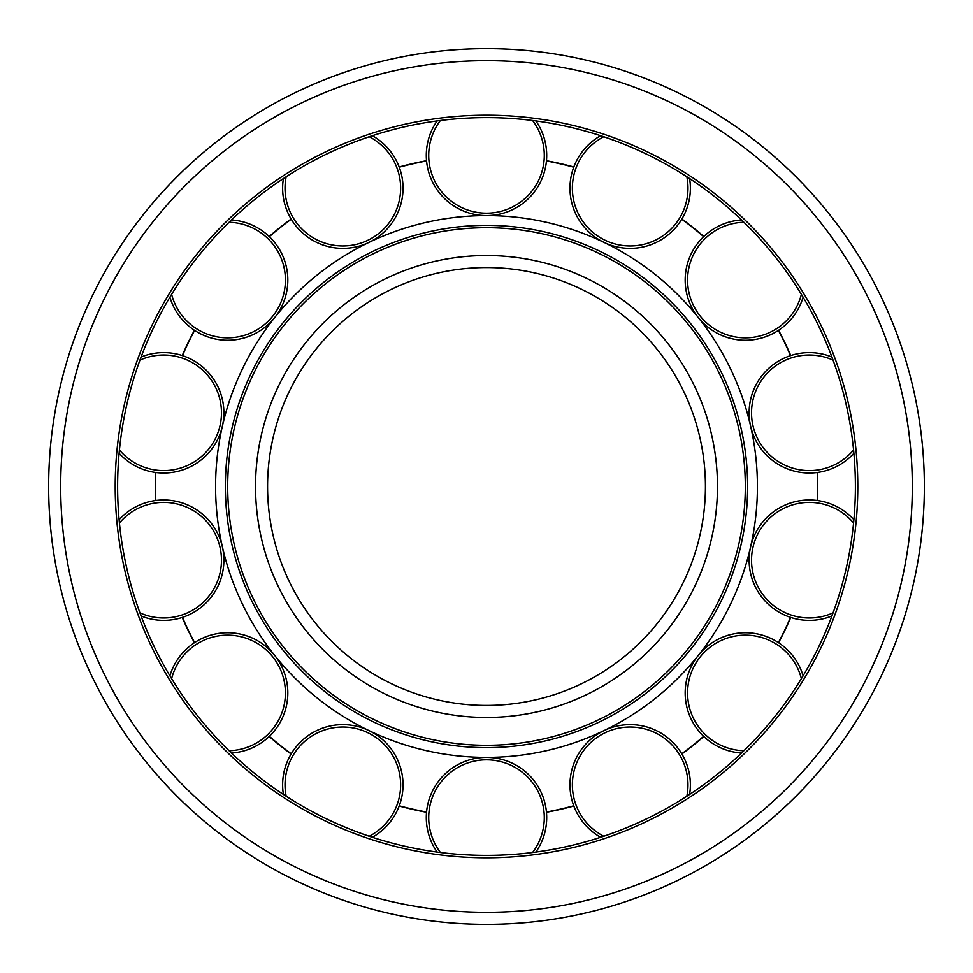 <?xml version="1.0" encoding="UTF-8"?>
<svg xmlns="http://www.w3.org/2000/svg" width="973" height="973" viewBox="0 0 973 973"><rect width="100%" height="100%" fill="white"/><g stroke="black" fill="none" stroke-linecap="round" stroke-linejoin="round"><path stroke-width="1.46" d="M486.5 855.389A368.889 368.889 0 0 0 855.389 486.5A368.889 368.889 0 0 0 486.5 117.611A368.889 368.889 0 0 0 117.611 486.5A368.889 368.889 0 0 0 486.5 855.389M48.65 486.5A437.85 437.85 0 0 0 486.5 924.35A437.85 437.85 0 0 0 924.35 486.5A437.85 437.85 0 0 0 486.5 48.65A437.85 437.85 0 0 0 48.65 486.5A437.85 437.85 0 0 1 486.5 48.65A437.85 437.85 0 0 1 924.35 486.5M486.5 705.425A218.925 218.925 0 0 0 705.425 486.5A218.925 218.925 0 0 0 486.5 267.575A218.925 218.925 0 0 0 267.575 486.5A218.925 218.925 0 0 0 486.5 705.425A218.925 218.925 0 0 1 267.575 486.5A218.925 218.925 0 0 1 486.5 267.575M535.88 852.068A60.204 60.204 0 0 0 486.5 757.42A270.92 270.92 0 0 0 757.42 486.5A270.92 270.92 0 0 0 486.5 215.58A270.92 270.92 0 0 0 215.58 486.5A270.92 270.92 0 0 0 486.5 757.42A60.204 60.204 0 0 0 437.12 852.068M546.461 812.273A331.246 331.246 0 0 0 573.815 806.033L573.729 805.802A331.002 331.002 0 0 1 546.449 812.029L546.449 812.029M681.878 753.99A331.246 331.246 0 0 0 703.807 736.5L703.637 736.33A331.002 331.002 0 0 1 681.745 753.783L681.745 753.783M778.582 642.727A331.246 331.246 0 0 0 790.757 617.454L790.526 617.381A331.002 331.002 0 0 1 778.388 642.594L778.388 642.594M790.757 355.546A331.246 331.246 0 0 0 778.582 330.273L778.388 330.406A331.002 331.002 0 0 1 790.526 355.619L790.526 355.619M703.807 236.5A331.246 331.246 0 0 0 681.878 219.01L681.745 219.217A331.002 331.002 0 0 1 703.637 236.67L703.637 236.67M573.815 166.967A331.246 331.246 0 0 0 546.461 160.727L546.449 160.971A331.002 331.002 0 0 1 573.729 167.198L573.729 167.198M426.539 160.727A331.246 331.246 0 0 0 399.185 166.967L399.271 167.198A331.002 331.002 0 0 1 426.551 160.971L426.551 160.971M291.122 219.01A331.246 331.246 0 0 0 269.193 236.5L269.363 236.67A331.002 331.002 0 0 1 291.255 219.217L291.255 219.217M194.418 330.273A331.246 331.246 0 0 0 182.243 355.546L182.474 355.619A331.002 331.002 0 0 1 194.612 330.406L194.612 330.406M155.558 472.477A331.246 331.246 0 0 0 155.558 500.523L155.789 500.499A331.002 331.002 0 0 1 155.789 472.501L155.789 472.501M182.243 617.454A331.246 331.246 0 0 0 194.418 642.727L194.612 642.594A331.002 331.002 0 0 1 182.474 617.381L182.474 617.381M269.193 736.5A331.246 331.246 0 0 0 291.122 753.99L291.255 753.783A331.002 331.002 0 0 1 269.363 736.33L269.363 736.33M399.185 806.033A331.246 331.246 0 0 0 426.539 812.273L426.551 812.029A331.002 331.002 0 0 1 399.271 805.802L399.271 805.802M817.746 486.5A331.246 331.246 0 0 0 817.442 472.477L817.211 472.501A331.002 331.002 0 0 1 817.211 500.499L817.442 500.523A331.246 331.246 0 0 0 817.746 486.5M689.602 794.442A60.204 60.204 0 0 0 604.051 730.589A60.204 60.204 0 0 0 600.633 837.291M803.102 675.821A60.204 60.204 0 0 0 698.31 655.413A60.204 60.204 0 0 0 741.523 753.029M853.893 519.704A60.204 60.204 0 0 0 750.633 546.79A60.204 60.204 0 0 0 831.915 615.982M831.915 357.018A60.204 60.204 0 0 0 750.633 426.21A60.204 60.204 0 0 0 853.893 453.296M741.523 219.971A60.204 60.204 0 0 0 698.31 317.587A60.204 60.204 0 0 0 803.102 297.179M600.633 135.709A60.204 60.204 0 0 0 604.051 242.411A60.204 60.204 0 0 0 689.602 178.558M437.12 120.932A60.204 60.204 0 0 0 486.5 215.58A60.204 60.204 0 0 0 535.88 120.932M283.398 178.558A60.204 60.204 0 0 0 368.949 242.411A60.204 60.204 0 0 0 372.367 135.709M169.898 297.179A60.204 60.204 0 0 0 274.69 317.587A60.204 60.204 0 0 0 231.477 219.971M119.107 453.296A60.204 60.204 0 0 0 222.367 426.21A60.204 60.204 0 0 0 141.085 357.018M141.085 615.982A60.204 60.204 0 0 0 222.367 546.79A60.204 60.204 0 0 0 119.107 519.704M231.477 753.029A60.204 60.204 0 0 0 274.69 655.413A60.204 60.204 0 0 0 169.898 675.821M372.367 837.291A60.204 60.204 0 0 0 368.949 730.589A60.204 60.204 0 0 0 283.398 794.442M115.203 486.5A371.297 371.297 0 0 0 486.5 857.797A371.297 371.297 0 0 0 857.797 486.5A371.297 371.297 0 0 0 486.5 115.203A371.297 371.297 0 0 0 115.203 486.5M486.5 912.309A425.809 425.809 0 0 0 912.309 486.5A425.809 425.809 0 0 0 486.5 60.691A425.809 425.809 0 0 0 60.691 486.5A425.809 425.809 0 0 0 486.5 912.309M855.389 486.5A368.889 368.889 0 0 0 486.5 117.611A368.889 368.889 0 0 0 117.611 486.5M255.534 486.5A230.966 230.966 0 0 0 486.5 717.466A230.966 230.966 0 0 0 717.466 486.5A230.966 230.966 0 0 0 486.5 255.534A230.966 230.966 0 0 0 255.534 486.5M225.371 486.5A261.129 261.129 0 0 0 486.5 747.629A261.129 261.129 0 0 0 747.629 486.5A261.129 261.129 0 0 0 486.5 225.371A261.129 261.129 0 0 0 225.371 486.5M486.5 745.306A258.806 258.806 0 0 0 745.306 486.5A258.806 258.806 0 0 0 486.5 227.694A258.806 258.806 0 0 0 227.694 486.5A258.806 258.806 0 0 0 486.5 745.306M532.584 852.494A57.796 57.796 0 0 0 486.5 759.828A57.796 57.796 0 0 0 440.416 852.494M546.704 817.624A60.204 60.204 0 0 0 486.5 757.42A60.204 60.204 0 0 0 426.296 817.624M686.829 796.255A57.796 57.796 0 0 0 605.097 732.754A57.796 57.796 0 0 0 603.771 836.245M684.408 758.709A60.204 60.204 0 0 0 604.051 730.589A60.204 60.204 0 0 0 575.931 810.959M801.387 678.668A57.796 57.796 0 0 0 700.195 656.921A57.796 57.796 0 0 0 743.907 750.73M782.924 645.877A60.204 60.204 0 0 0 698.31 655.413A60.204 60.204 0 0 0 707.845 740.027M853.576 523.012A57.796 57.796 0 0 0 752.98 547.325A57.796 57.796 0 0 0 833.07 612.881M822.72 501.484A60.204 60.204 0 0 0 750.633 546.79A60.204 60.204 0 0 0 795.926 618.877M833.07 360.119A57.796 57.796 0 0 0 752.98 425.675A57.796 57.796 0 0 0 853.576 449.988M795.926 354.123A60.204 60.204 0 0 0 750.633 426.21A60.204 60.204 0 0 0 822.72 471.516M743.907 222.27A57.796 57.796 0 0 0 700.195 316.079A57.796 57.796 0 0 0 801.387 294.333M707.845 232.973A60.204 60.204 0 0 0 698.31 317.587A60.204 60.204 0 0 0 782.924 327.123M603.771 136.755A57.796 57.796 0 0 0 605.097 240.246A57.796 57.796 0 0 0 686.829 176.745M575.931 162.041A60.204 60.204 0 0 0 604.051 242.411A60.204 60.204 0 0 0 684.408 214.291M440.416 120.506A57.796 57.796 0 0 0 486.5 213.172A57.796 57.796 0 0 0 532.584 120.506M426.296 155.376A60.204 60.204 0 0 0 486.5 215.58A60.204 60.204 0 0 0 546.704 155.376M286.171 176.745A57.796 57.796 0 0 0 367.903 240.246A57.796 57.796 0 0 0 369.229 136.755M288.592 214.291A60.204 60.204 0 0 0 368.949 242.411A60.204 60.204 0 0 0 397.069 162.041M171.613 294.333A57.796 57.796 0 0 0 272.805 316.079A57.796 57.796 0 0 0 229.093 222.27M190.076 327.123A60.204 60.204 0 0 0 274.69 317.587A60.204 60.204 0 0 0 265.155 232.973M119.424 449.988A57.796 57.796 0 0 0 220.02 425.675A57.796 57.796 0 0 0 139.93 360.119M150.28 471.516A60.204 60.204 0 0 0 222.367 426.21A60.204 60.204 0 0 0 177.074 354.123M139.93 612.881A57.796 57.796 0 0 0 220.02 547.325A57.796 57.796 0 0 0 119.424 523.012M177.074 618.877A60.204 60.204 0 0 0 222.367 546.79A60.204 60.204 0 0 0 150.28 501.484M229.093 750.73A57.796 57.796 0 0 0 272.805 656.921A57.796 57.796 0 0 0 171.613 678.668M265.155 740.027A60.204 60.204 0 0 0 274.69 655.413A60.204 60.204 0 0 0 190.076 645.877M369.229 836.245A57.796 57.796 0 0 0 367.903 732.754A57.796 57.796 0 0 0 286.171 796.255M397.069 810.959A60.204 60.204 0 0 0 368.949 730.589A60.204 60.204 0 0 0 288.592 758.709"/></g></svg>
